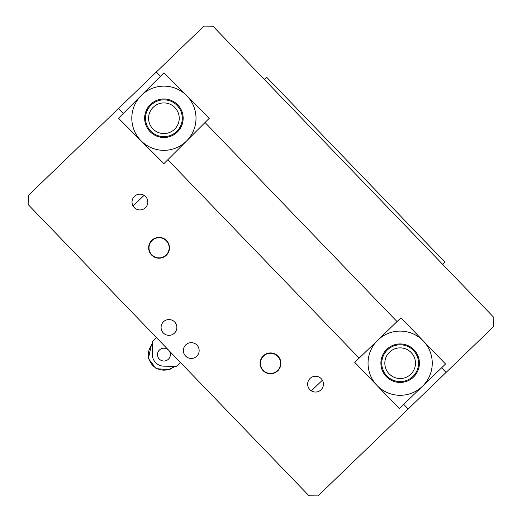 <?xml version="1.0" encoding="UTF-8"?>
<svg xmlns="http://www.w3.org/2000/svg" width="522" height="522" viewBox="0 0 522 522"><rect width="100%" height="100%" fill="white"/><g stroke="black" fill="none" stroke-linecap="round" stroke-linejoin="round"><path stroke-width="0.78" d="M163.908 137.501A19.262 19.262 0 0 0 183.17 118.24A19.262 19.262 0 0 0 163.908 98.978A19.262 19.262 0 0 0 144.646 118.24A19.262 19.262 0 0 0 163.908 137.501M163.908 136.633A18.394 18.394 0 0 0 179.836 109.046A18.394 18.394 0 0 0 147.98 109.046A18.394 18.394 0 0 0 163.908 136.633M186.608 95.539A32.103 32.103 0 0 0 141.208 95.539A32.103 32.103 0 0 0 141.208 140.94A32.103 32.103 0 0 0 186.608 140.94A32.103 32.103 0 0 0 186.608 95.539L209.309 118.24L163.908 163.647L118.507 118.24L163.908 72.839L186.608 95.539M400.152 382.456A19.262 19.262 0 0 0 419.414 363.312A19.262 19.262 0 0 0 400.381 343.939A19.262 19.262 0 0 0 380.89 362.849A19.262 19.262 0 0 0 400.152 382.456M400.152 381.589A18.394 18.394 0 0 0 416.08 354.001A18.394 18.394 0 0 0 384.218 354.001A18.394 18.394 0 0 0 400.152 381.589M423.257 340.912A32.103 32.103 0 0 0 377.863 340.09A32.103 32.103 0 0 0 377.041 385.484A32.103 32.103 0 0 0 422.435 386.306A32.103 32.103 0 0 0 423.257 340.912L445.547 364.017L399.33 408.596L354.751 362.372L400.974 317.8L423.257 340.912M400.152 378.522A15.327 15.327 0 0 1 386.88 355.534A15.327 15.327 0 0 1 413.424 355.534A15.327 15.327 0 0 1 400.152 378.522M163.908 133.567A15.327 15.327 0 0 1 150.636 110.579A15.327 15.327 0 0 1 177.18 110.579A15.327 15.327 0 0 1 163.908 133.567M162.303 257.353A10.088 10.088 0 0 1 152.065 240.544A10.088 10.088 0 0 1 167.679 242.554A10.088 10.088 0 0 1 162.303 257.353M442.584 264.289L444.894 262.057L266.598 77.184L264.289 79.416M322.381 380.218L311.36 390.847A7.895 7.895 0 0 1 310.055 378.463A7.895 7.895 0 0 1 320.749 378.215A7.895 7.895 0 0 1 321.872 388.851A7.895 7.895 0 0 1 311.36 390.847M156.515 337.656L152.62 341.408L152.385 354.399C152.352 357.492 153.429 360.239 155.621 362.627C157.931 364.904 160.632 366.085 163.732 366.163L176.723 366.398L180.612 362.64M174.133 366.353A15.549 15.549 0 0 1 152.75 365.4A15.549 15.549 0 0 1 152.574 343.998M159.484 349.981A6.421 6.421 0 0 1 170.172 353.055A6.421 6.421 0 0 1 162.166 360.774A6.421 6.421 0 0 1 159.484 349.981M176.723 366.398L174.87 366.366L169.33 369.726L156.169 368.649L148.372 358.503L151.537 344.416L152.587 343.261M133.064 205.968L144.085 195.339A7.895 7.895 0 0 1 146.251 206.751A7.895 7.895 0 0 1 134.696 207.971A7.895 7.895 0 0 1 134.435 196.363A7.895 7.895 0 0 1 144.085 195.339M185.78 344.879A7.895 7.895 0 0 1 196.944 345.081A7.895 7.895 0 0 1 196.742 356.239A7.895 7.895 0 0 1 185.578 356.037A7.895 7.895 0 0 1 185.78 344.879M163.497 321.767A7.895 7.895 0 0 1 174.655 321.97A7.895 7.895 0 0 1 174.452 333.134A7.895 7.895 0 0 1 163.295 332.932A7.895 7.895 0 0 1 163.497 321.767M263.271 355.854A10.407 10.407 0 0 1 280.601 360.832A10.407 10.407 0 0 1 267.623 373.347A10.407 10.407 0 0 1 263.271 355.854M151.837 240.309A10.407 10.407 0 0 1 169.167 245.288A10.407 10.407 0 0 1 156.189 257.803A10.407 10.407 0 0 1 151.837 240.309M203.952 26.1L213.028 26.263L493.845 317.441L493.681 326.518L318.048 495.9L308.972 495.737L28.155 204.559L28.318 195.482L203.952 26.1M156.346 72.01L160.463 76.284M205.042 122.507L397.046 321.591M441.619 367.808L446.075 372.427M118.448 108.563L123.225 113.522M167.81 159.745L359.143 358.138M403.721 404.361L408.178 408.98M270.429 373.432A10.088 10.088 0 0 1 263.499 356.089A10.088 10.088 0 0 1 279.864 359.606A10.088 10.088 0 0 1 270.429 373.432"/></g></svg>
